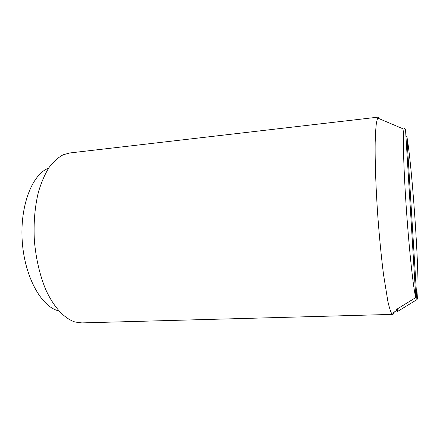 <?xml version="1.0" encoding="UTF-8"?>
<svg xmlns="http://www.w3.org/2000/svg" width="440" height="440" viewBox="0 0 440 440"><rect width="100%" height="100%" fill="white"/><g stroke="black" fill="none" stroke-linecap="round" stroke-linejoin="round"><path stroke-width="0.66" d="M397.507 308.798L397.65 311.438L396.891 311.097L396.05 309.689L415.8 297.572L405.559 130.191C404.921 127.947 404.41 127.628 404.025 129.239L377.641 118.041L378.604 117.084L69.652 152.982L63.118 154.803C58.075 157.526 53.356 161.794 48.961 167.618C44.847 174.301 41.377 182.287 38.55 191.587C34.821 206.619 33.434 223.058 34.392 240.906C35.992 258.709 39.705 274.786 45.54 289.13C53.603 307.131 64.367 318.61 75.108 322.036L81.835 322.905L392.739 314.38C393.327 314.347 393.844 313.544 394.29 311.971M377.641 118.041L376.47 122.524C375.837 127.314 375.403 133.991 375.177 142.555C374.908 161.117 375.843 188.051 377.823 216.293C379.434 237.848 381.343 257.312 383.548 274.681L387.855 301.301C389.224 307.334 390.495 311.427 391.655 313.572L392.739 314.38M47.542 168.591C31.598 175.582 19.723 206.96 22.275 241.775C24.717 276.601 40.942 305.965 57.723 310.607M404.025 129.239C402.666 134.447 403.568 169.054 406.489 210.793C409.393 252.527 413.523 289.834 415.8 297.572M405.911 136.01L406.852 136.4L416.889 299.651L397.65 311.438M416.889 299.651C421.025 297.809 412.99 171.023 406.852 136.4M396.534 310.618L391.655 313.572"/></g></svg>

